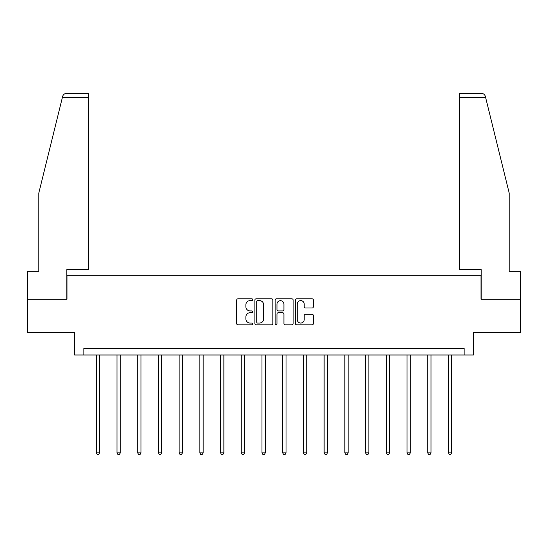 <?xml version="1.0" encoding="UTF-8"?>
<svg xmlns="http://www.w3.org/2000/svg" width="548" height="548" viewBox="0 0 548 548"><rect width="100%" height="100%" fill="white"/><g stroke="black" fill="none" stroke-linecap="round" stroke-linejoin="round"><path stroke-width="0.82" d="M252.751 299.708A0.911 0.911 0 0 0 251.84 298.797L237.99 298.797A1.302 1.302 0 0 0 236.688 300.105L236.688 323.567A1.302 1.302 0 0 0 237.99 324.868L251.84 324.868A0.911 0.911 0 0 0 252.751 323.957A0.911 0.911 0 0 0 251.84 323.046L250.046 323.046A4.172 4.172 0 0 1 245.881 318.874L245.881 316.915A4.172 4.172 0 0 1 250.046 312.744L251.84 312.744A0.911 0.911 0 0 0 252.751 311.833A0.911 0.911 0 0 0 251.84 310.921L250.046 310.921A4.172 4.172 0 0 1 245.881 306.75L245.881 304.798A4.172 4.172 0 0 1 250.046 300.626L251.84 300.626A0.911 0.911 0 0 0 252.751 299.708M312.093 307.99A1.302 1.302 0 0 0 313.394 306.681L313.394 300.105A1.302 1.302 0 0 0 312.093 298.797L296.715 298.797A1.302 1.302 0 0 0 295.406 300.105L295.406 323.567A1.302 1.302 0 0 0 296.715 324.868L312.093 324.868A1.302 1.302 0 0 0 313.394 323.567L313.394 315.614A1.302 1.302 0 0 0 312.093 314.312L305.51 314.312A1.302 1.302 0 0 0 304.209 315.614L304.209 319.559A3.487 3.487 0 0 1 300.722 323.046A3.487 3.487 0 0 1 297.235 319.559L297.235 304.113A3.487 3.487 0 0 1 300.722 300.626A3.487 3.487 0 0 1 304.209 304.113L304.209 306.681A1.302 1.302 0 0 0 305.51 307.99L312.093 307.99M464.163 354.994L473.458 354.994L473.458 332.417L520.6 332.417L520.6 299.215L481.028 299.215L481.028 275.315L66.972 275.315L66.972 299.215L27.4 299.215L27.4 332.417L74.542 332.417L74.542 354.994L464.163 354.994L464.163 348.35L83.837 348.35L83.837 354.994M272.856 300.105A1.302 1.302 0 0 0 271.555 298.797L256.176 298.797A1.302 1.302 0 0 0 254.875 300.105L254.875 323.567A1.302 1.302 0 0 0 256.176 324.868L271.555 324.868A1.302 1.302 0 0 0 272.856 323.567L272.856 300.105M276.445 298.797L291.824 298.797A1.302 1.302 0 0 1 293.125 300.105L293.125 323.567A1.302 1.302 0 0 1 291.824 324.868L285.241 324.868A1.302 1.302 0 0 1 283.939 323.567L283.939 314.052A1.302 1.302 0 0 0 282.638 312.744L278.268 312.744A1.302 1.302 0 0 0 276.966 314.052L276.966 323.957A0.911 0.911 0 0 1 276.055 324.868A0.911 0.911 0 0 1 275.144 323.957L275.144 300.105A1.302 1.302 0 0 1 276.445 298.797M257.608 300.626A0.911 0.911 0 0 0 256.697 301.537L256.697 322.128A0.911 0.911 0 0 0 257.608 323.046L259.499 323.046A4.172 4.172 0 0 0 263.67 318.874L263.67 304.798A4.172 4.172 0 0 0 259.499 300.626L257.608 300.626M283.939 304.174A3.487 3.487 0 0 0 280.453 300.688A3.487 3.487 0 0 0 276.966 304.174L276.966 309.62A1.302 1.302 0 0 0 278.268 310.921L282.638 310.921A1.302 1.302 0 0 0 283.939 309.62L283.939 304.174M96.256 354.994L96.256 452.888L99.572 452.888L99.572 354.994M99.572 452.888L98.578 454.614L97.249 454.614L96.256 452.888M62.404 97.373L62.643 96.414C63.013 95.345 63.013 95.345 62.643 96.414C63.013 95.345 63.013 95.345 62.643 96.414C63.246 94.53 64.534 93.523 66.507 93.386L88.618 93.386L88.618 97.373L62.404 97.373L38.819 192.985L38.819 271.329L27.4 271.329L27.4 299.215M66.842 299.215L66.842 269.602L88.618 269.602L88.618 97.373M520.6 299.215L520.6 271.329L509.181 271.329L509.181 192.985L485.357 96.414C484.987 95.345 484.987 95.345 485.357 96.414C484.987 95.345 484.987 95.345 485.357 96.414C484.754 94.53 483.466 93.523 481.493 93.386L459.382 93.386L459.382 269.602L481.158 269.602L481.158 299.215M116.971 354.994L116.971 452.888L120.293 452.888L120.293 354.994M120.293 452.888L119.293 454.614L117.964 454.614L116.971 452.888M137.685 354.994L137.685 452.888L141.007 452.888L141.007 354.994M141.007 452.888L140.007 454.614L138.685 454.614L137.685 452.888M158.399 354.994L158.399 452.888L161.722 452.888L161.722 354.994M161.722 452.888L160.728 454.614L159.4 454.614L158.399 452.888M179.121 354.994L179.121 452.888L182.436 452.888L182.436 354.994M182.436 452.888L181.443 454.614L180.114 454.614L179.121 452.888M199.835 354.994L199.835 452.888L203.157 452.888L203.157 354.994M203.157 452.888L202.157 454.614L200.828 454.614L199.835 452.888M220.549 354.994L220.549 452.888L223.872 452.888L223.872 354.994M223.872 452.888L222.872 454.614L221.543 454.614L220.549 452.888M241.264 354.994L241.264 452.888L244.586 452.888L244.586 354.994M244.586 452.888L243.593 454.614L242.264 454.614L241.264 452.888M261.985 354.994L261.985 452.888L265.301 452.888L265.301 354.994M265.301 452.888L264.307 454.614L262.978 454.614L261.985 452.888M282.7 354.994L282.7 452.888L286.015 452.888L286.015 354.994M286.015 452.888L285.022 454.614L283.693 454.614L282.7 452.888M303.414 354.994L303.414 452.888L306.736 452.888L306.736 354.994M306.736 452.888L305.736 454.614L304.407 454.614L303.414 452.888M324.128 354.994L324.128 452.888L327.451 452.888L327.451 354.994M327.451 452.888L326.457 454.614L325.128 454.614L324.128 452.888M344.843 354.994L344.843 452.888L348.165 452.888L348.165 354.994M348.165 452.888L347.172 454.614L345.843 454.614L344.843 452.888M365.564 354.994L365.564 452.888L368.879 452.888L368.879 354.994M368.879 452.888L367.886 454.614L366.557 454.614L365.564 452.888M386.278 354.994L386.278 452.888L389.601 452.888L389.601 354.994M389.601 452.888L388.601 454.614L387.272 454.614L386.278 452.888M406.993 354.994L406.993 452.888L410.315 452.888L410.315 354.994M410.315 452.888L409.315 454.614L407.993 454.614L406.993 452.888M427.707 354.994L427.707 452.888L431.029 452.888L431.029 354.994M431.029 452.888L430.036 454.614L428.707 454.614L427.707 452.888M448.428 354.994L448.428 452.888L451.744 452.888L451.744 354.994M451.744 452.888L450.751 454.614L449.422 454.614L448.428 452.888M485.597 97.373L459.382 97.373"/></g></svg>
